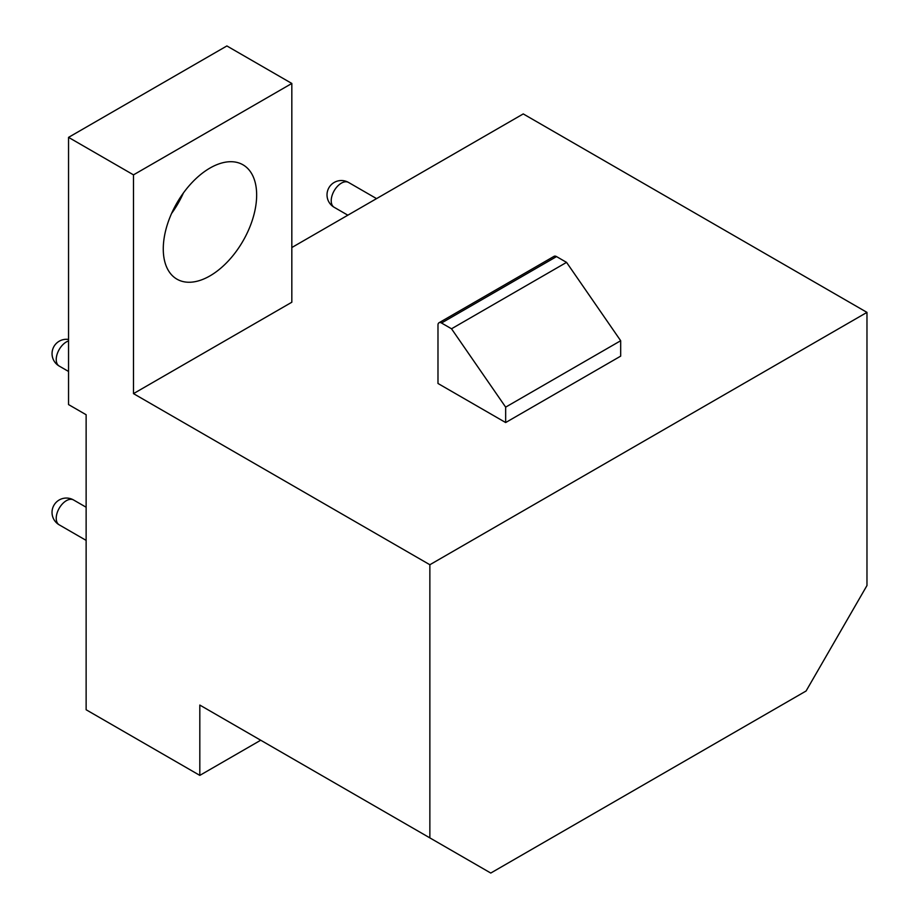 <?xml version="1.0" encoding="UTF-8"?>
<svg xmlns="http://www.w3.org/2000/svg" width="919" height="919" viewBox="0 0 919 919"><rect width="100%" height="100%" fill="white"/><g stroke="black" fill="none" stroke-linecap="round" stroke-linejoin="round"><path stroke-width="1.38" d="M866.973 312.38L429.862 564.737L429.862 837.887L490.769 873.05L806.078 691.008L866.973 585.529L866.973 312.38L523.244 113.922L291.828 247.533M199.814 775.383L199.814 705.068L260.709 740.232L199.814 775.383L86.133 709.755L86.133 414.733L68.546 404.578L68.546 137.368L226.878 45.95L291.828 83.457L291.828 302.225L133.496 393.631L429.862 564.737M505.657 422.545L505.657 407.14L620.681 340.731L620.681 356.135L505.657 422.545L437.984 383.476L437.984 325.039A4.974 2.872 -120 0 1 439.018 322.753A4.974 2.872 -120 0 1 441.511 323.006L556.535 256.596A4.974 2.872 -120 0 0 554.042 256.344L439.018 322.753M505.657 407.14L451.516 328.784L441.511 323.006M620.681 340.731L566.552 262.375L556.535 256.596M451.516 328.784L566.552 262.375M133.496 393.631L133.496 174.863L291.828 83.457M256.654 195.023A66.03 38.116 120 0 0 242.972 164.8A66.03 38.116 120 0 0 192.094 182.49A66.03 38.116 120 0 0 163.272 248.934A66.03 38.116 120 0 0 176.942 279.158A66.03 38.116 120 0 0 227.832 261.467A66.03 38.116 120 0 0 256.654 195.023M171.566 213.484A66.03 38.116 120 0 0 183.398 192.979M199.814 705.068L429.862 837.887M133.496 174.863L68.546 137.368M68.546 371.46L59.195 366.061A14.359 8.282 120 0 1 56.231 359.49A14.359 8.282 -60 0 1 68.546 340.938M56.231 518.259A14.359 8.282 -60 0 1 62.492 503.807A14.359 8.282 -60 0 1 73.554 499.97A14.359 14.359 0 0 0 52.027 512.4A14.359 14.359 0 0 0 59.195 524.829A14.359 8.282 120 0 1 56.231 518.259M331.219 200.733A14.359 8.282 -60 0 1 337.48 186.281A14.359 8.282 -60 0 1 348.542 182.444A14.359 14.359 0 0 0 327.015 194.874A14.359 14.359 0 0 0 334.183 207.303A14.359 8.282 120 0 1 331.219 200.733M68.546 339.444A14.359 14.359 0 0 0 59.195 366.061M86.133 507.231L73.554 499.97M86.133 540.383L59.195 524.829M376.56 198.619L348.542 182.444M347.853 215.195L334.183 207.303"/></g></svg>
